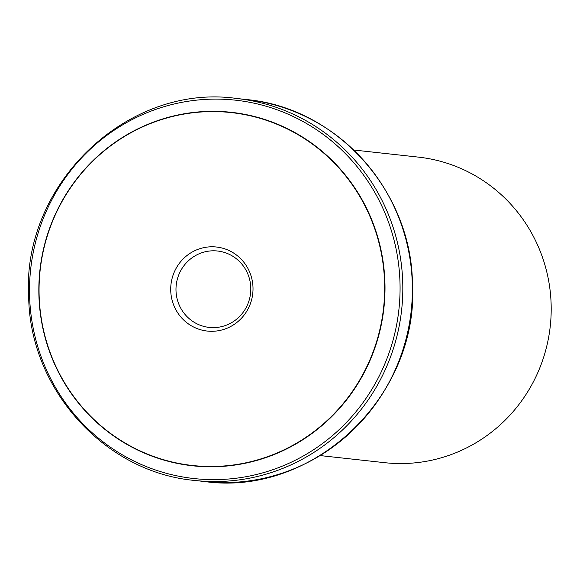<?xml version="1.0" encoding="UTF-8"?>
<svg xmlns="http://www.w3.org/2000/svg" width="580" height="580" viewBox="0 0 580 580"><rect width="100%" height="100%" fill="white"/><g stroke="black" fill="none" stroke-linecap="round" stroke-linejoin="round"><path stroke-width="0.87" d="M176.588 296.337A38.425 37.395 96.3 0 1 217.587 251.017A38.425 37.395 96.3 0 1 250.56 293.299A38.425 37.395 96.3 0 1 209.184 327.41A38.425 37.395 96.3 0 1 176.588 296.337M381.858 256.113A177.516 172.753 96.3 0 1 153.765 456.518A177.516 172.753 96.3 0 1 99.97 154.49A177.516 172.753 96.3 0 1 381.858 256.113M171.383 296.887A42.267 41.136 96.3 0 1 225.7 249.161A42.267 41.136 96.3 0 1 238.511 321.081A42.267 41.136 96.3 0 1 171.383 296.887M353.756 150.01L418.368 157.115A153.707 149.582 96.3 0 1 548.767 281.387A153.707 149.582 96.3 0 1 384.772 462.688L320.16 455.583M204.349 481.509A192.132 186.977 -83.7 0 0 411.198 310.96A192.132 186.977 -83.7 0 0 246.34 99.543L236.785 98.491A192.132 186.977 96.3 0 1 399.779 253.837A192.132 186.977 96.3 0 1 194.793 480.458L204.349 481.509C313.613 497.103 419.775 395.582 412.431 282.707C411.118 190.341 336.103 107.525 246.34 99.543M397.061 254.062A190.334 185.23 -83.7 0 0 94.816 145.101A190.334 185.23 -83.7 0 0 152.496 468.937A190.334 185.23 -83.7 0 0 397.061 254.062M382.191 256.07A177.792 173.028 96.3 0 1 153.736 456.793A177.792 173.028 96.3 0 1 99.847 154.287A177.792 173.028 96.3 0 1 382.191 256.07M236.785 98.491C127.513 82.897 21.351 184.418 28.695 297.293C30.008 389.659 105.024 472.475 194.793 480.458"/></g></svg>
